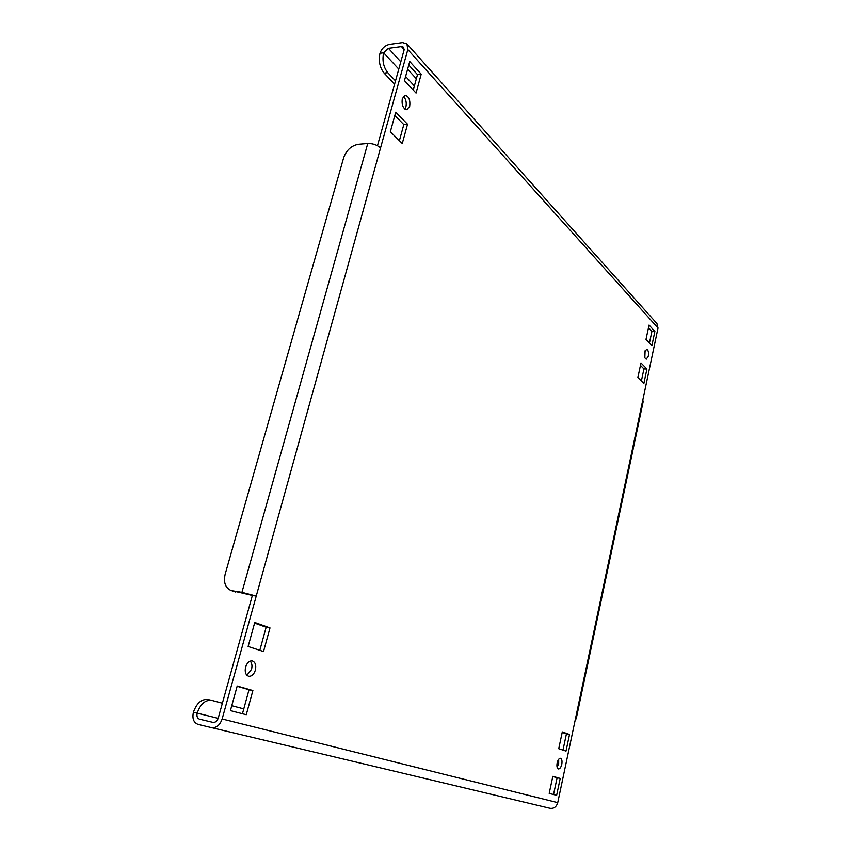 <?xml version="1.0" encoding="UTF-8"?>
<svg xmlns="http://www.w3.org/2000/svg" width="851" height="851" viewBox="0 0 851 851"><rect width="100%" height="100%" fill="white"/><g stroke="black" fill="none" stroke-linecap="round" stroke-linejoin="round"><path stroke-width="1.28" d="M255.396 670.099C256.385 665.152 255.332 662.089 252.247 660.908C249.269 660.716 247.045 662.78 245.588 667.078C244.599 672.024 245.641 675.088 248.705 676.279C251.715 676.471 253.949 674.418 255.396 670.099M250.183 661.11C251.928 663.057 252.385 665.79 251.556 669.312L246.918 675.29M409.671 106.364C410.427 100.099 408.927 96.418 405.161 95.333L402.289 98.642C401.534 104.918 403.034 108.609 406.778 109.694L409.671 106.364M403.385 96.386C405.895 98.939 406.746 102.386 405.938 106.758L404.821 109.034M561.777 764.336C562.32 760.975 561.905 758.964 560.501 758.294C559.054 758.284 557.937 759.826 557.15 762.911C556.597 766.272 557.011 768.293 558.416 768.964C559.862 768.974 560.979 767.432 561.777 764.336M558.692 759.273L558.671 763.655L557.118 767.304M648.313 356.175C648.824 352.303 648.26 350.006 646.622 349.293L644.59 352.282C644.079 356.154 644.643 358.452 646.281 359.175L648.313 356.175M645.079 350.75L644.835 357.654M222.388 703.213L211.548 700.341C205.187 699.82 200.389 704.075 197.177 713.127L193.4 712.244C192.081 718.595 193.634 722.637 198.049 724.382L211.463 727.616C216.345 728.105 219.898 725.233 222.143 718.989L557.735 802.653L575.521 718.489L576.191 718.872L643.228 401.342L642.75 400.278L658.014 328.05L407.82 49.592L406.938 43.922L402.544 42.614L389.545 44.39C384.95 45.475 381.759 48.433 379.971 53.283C378.397 60.995 379.78 67.601 384.109 73.101L394.587 84.153M377.461 145.712L404.065 50.092L403.619 47.252L401.427 46.603L388.439 48.347L383.631 52.805C382.067 60.527 383.439 67.144 387.758 72.665L395.502 80.866M218.164 718.35L197.177 713.127C196.517 716.297 197.294 718.318 199.496 719.191L212.931 722.382C215.356 722.627 217.133 721.191 218.25 718.074L252.364 595.455L230.706 590.36L235.653 592.041M408.757 65.048L417.49 74.611L413.246 90.068M394.832 115.459L403.8 124.586L399.385 140.681M237.121 686.31L249.035 689.714L242.45 713.744M254.577 623.113L266.15 627.219L259.821 650.313M562.203 732.381L566.426 733.881L562.979 750.125M648.494 327.688L651.898 331.422L649.43 343.049M640.452 365.387L643.93 368.93L641.377 380.961M552.788 776.516L557.107 777.75L553.544 794.526M416.043 93.067L421.202 74.165L409.735 61.527L404.448 80.643L416.043 93.067M402.268 143.532L407.533 124.235L395.747 112.172L390.343 131.703L402.268 143.532M246.269 714.734L252.885 690.544L237.195 686.055L230.408 710.617L246.269 714.734M263.533 651.536L269.99 627.9L254.757 622.485L248.13 646.462L263.533 651.536M566 751.114L569.521 734.509L562.298 731.934L558.724 748.72L566 751.114M649.058 325.05L645.994 339.379L651.866 345.655L654.866 331.454L649.058 325.05M640.973 362.941L637.878 377.482L643.867 383.429L646.92 369.015L640.973 362.941M556.639 795.334L560.213 778.442L552.831 776.335L549.193 793.398L556.639 795.334M407.82 49.592L256.236 596.083L252.364 595.455M222.143 718.989L256.236 596.083L241.929 592.328L232.334 590.785M576.191 718.872L575.425 718.914M230.706 590.36C225.217 587.584 223.366 582.19 225.175 574.148L343.666 157.712C346.474 150.106 351.367 145.627 358.356 144.298L367.749 143.489C372.664 143.404 376.94 144.872 380.557 147.872M557.735 802.653C556.448 806.886 553.884 808.769 550.044 808.301L211.484 727.626L550.044 808.301M407.023 44.029L656.94 323.582L658.014 328.05M193.4 712.244C196.624 703.213 201.41 698.969 207.793 699.501L208.048 699.565M243.79 708.883L231.77 705.692M557.107 777.75L560.213 778.442M643.93 368.93L646.92 369.015M651.898 331.422L654.866 331.454M566.426 733.881L569.521 734.509M266.15 627.219L269.99 627.9M249.035 689.714L252.885 690.544M403.8 124.586L407.533 124.235M417.49 74.611L421.202 74.165M416.352 78.749L407.608 69.229M400.8 61.815L388.439 48.347M401.427 46.603L404.161 49.635M575.521 718.489L642.75 400.278M367.749 143.489L241.929 592.328M398.768 69.112L383.631 52.805L379.971 53.283M405.608 76.473L414.384 85.94M387.758 72.665L384.109 73.101M207.793 699.501L211.548 700.341"/></g></svg>
